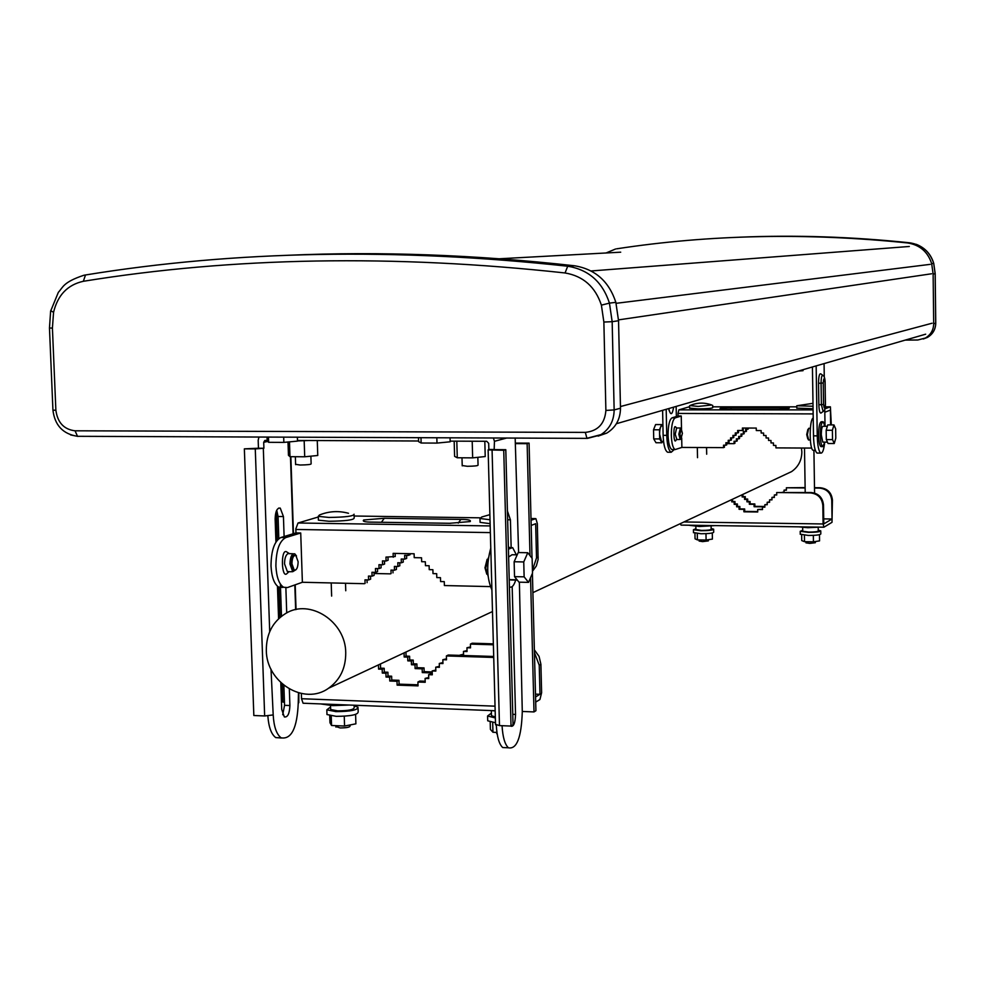<?xml version="1.0" encoding="UTF-8"?>
<svg xmlns="http://www.w3.org/2000/svg" width="985" height="985" viewBox="0 0 985 985"><rect width="100%" height="100%" fill="white"/><g stroke="black" fill="none" stroke-linecap="round" stroke-linejoin="round"><path stroke-width="1.48" d="M806.001 542.821L809.682 543.412L815.358 542.71L815.334 541.528M813.044 406.251L796.779 405.758L812.994 403.333M796.816 408.11L812.933 408.726M905.264 340.096L917.86 339.997L925.395 338.027C930.751 334.802 933.521 330.037 933.694 323.745L933.127 274.039L931.662 263.611C927.771 251.729 919.719 244.846 907.493 242.938C806.813 232.595 709.84 234.553 616.598 248.823M615.576 248.996L606.058 252.985M693.489 532.553L701.012 533.747C708.818 533.71 713.054 533.193 713.706 532.196L713.657 529.364M695.89 528.76L693.428 529.733L700.951 530.73C708.769 530.681 712.992 530.164 713.645 529.179L711.145 528.477M694.942 533.279L695.053 538.82L697.392 539.903L706.097 540.039L712.401 539.103L712.29 532.971M697.392 539.903L697.269 533.574M706.097 540.039L705.974 533.673M679.933 434.151L681.288 429.041L682.408 433.326L681.054 438.423L679.933 434.151M662.314 425.914L661.538 424.572L659.494 429.805L659.679 438.928L661.92 442.77L662.437 441.428M659.679 438.928L653.72 438.904L655.985 442.733L661.92 442.77M653.72 438.904L653.523 429.78L659.494 429.805M653.523 429.78L655.604 424.56L661.538 424.572M798.884 526.852L807.823 527.714L819.237 527.147M517.199 554.838L512.052 554.74L508.629 557.017M509.208 579.131L510.55 579.943L517.31 580.091M295.611 464.341L300.105 465.019C307.418 464.908 311.088 464.501 311.137 463.812L310.878 456.166M462.211 465.548L467.333 466.287C474.425 466.188 477.996 465.794 478.057 465.105L477.836 457.323M450.059 437.746L450.17 441.797L436.983 443.09L436.835 437.697M420.977 437.635L421.137 443.016L436.983 443.09M418.502 437.623L418.613 441.649L421.137 443.016M297.372 437.155L297.495 441.12L283.865 442.388L283.68 437.106M268.449 437.044L268.634 442.327L283.865 442.388M267.046 437.044L267.181 440.985L268.634 442.327M496.723 733.185L497.191 734.034M480.064 521.545L480.089 522.37L490.124 523.663M490.013 519.76L479.978 518.479L481.751 517.002L489.877 514.65M454.171 441.145L454.602 456.35L457.274 457.766L472.665 457.865L485.223 456.548L484.817 441.28M455.858 441.157L476.752 441.243M472.209 441.699L472.665 457.865M456.818 441.625L457.274 457.766M535.483 694.142L539.977 694.302L535.557 696.949M301.361 693.526L301.533 698.722L303.084 703.228L304.106 703.29M417.997 684.821L399.11 684.144L398.987 680.303L391.759 680.044L391.636 676.202L388.028 676.079L387.918 672.25L384.31 672.115L384.187 668.286L380.579 668.162L380.469 664.333L379.717 664.309M425.175 681.238L419.844 681.041L417.911 682.026L425.212 682.285L425.101 678.419L428.746 678.554L428.635 674.688L432.292 674.811L432.181 670.945L435.838 671.068L435.727 667.202L439.396 667.325L439.285 663.459L442.954 663.57L442.844 659.704L446.513 659.815L446.402 655.936L493.731 657.463M428.721 677.508L425.101 678.419M432.267 673.777L428.635 674.688M435.813 670.046L432.181 670.945M439.372 666.316L435.727 667.202M442.918 662.573L439.285 663.459M446.488 658.817L442.844 659.704M493.707 656.466L448.286 655.013L446.402 655.936M535.692 702.096L539.928 699.535L541.615 692.738L540.9 664.284L539.078 656.416L534.362 649.829M534.424 652.562L539.238 665.22L539.977 694.302M460.007 655.382L463.578 655.185L463.467 651.417L467.05 651.528L466.952 647.748L470.535 647.871L470.424 644.091L493.387 644.793M403.333 653.252L404.072 653.277L404.182 657.02L407.704 657.13L407.815 660.873L411.348 660.997L411.459 664.74L414.993 664.85L415.104 668.593L422.171 668.84L422.282 672.583L432.243 672.927M377.711 665.244L378.462 665.269L378.572 669.111L382.192 669.234L382.303 673.075L385.923 673.198L386.034 677.052L389.654 677.175L389.777 681.017L397.017 681.275L397.127 685.129L418.034 685.88L417.911 682.026M380.579 668.162L378.572 669.111M384.187 668.286L382.192 669.234M384.31 672.115L382.303 673.075M387.918 672.25L385.923 673.198M388.028 676.079L386.034 677.052M391.636 676.202L389.654 677.175M391.759 680.044L389.777 681.017M398.987 680.303L397.017 681.275M399.11 684.144L397.127 685.129M432.206 671.93L424.153 671.659L424.042 667.916L416.987 667.67L416.877 663.939L413.343 663.816L413.232 660.085L409.711 659.975L409.6 656.232L406.079 656.121L405.968 652.39L405.241 652.365M463.553 654.225L459.995 655.074M467.025 650.58L463.467 651.417M470.51 646.923L466.952 647.748M493.362 643.858L472.209 643.205L470.424 644.091M422.282 672.583L424.153 671.659M422.171 668.84L424.042 667.916M415.104 668.593L416.987 667.67M414.993 664.85L416.877 663.939M411.459 664.74L413.343 663.816M411.348 660.997L413.232 660.085M407.815 660.873L409.711 659.975M407.704 657.13L409.6 656.232M404.182 657.02L406.079 656.121M695.903 529.511L701.591 530.41C707.476 530.373 710.678 529.992 711.17 529.24L711.108 526.113M291.929 563.814C292.126 557.978 293.444 555.195 295.857 555.466L298.135 561.745C297.938 567.594 296.633 570.364 294.195 570.069L291.929 563.814M491.466 710.591L495.172 710.924M491.416 713.103L487.575 716.009L495.356 717.954M487.673 719.579L487.71 720.798L495.492 722.756M490.198 721.931L490.407 729.417L492.956 732.249L496.945 732.421M492.956 732.249L492.685 722.436M827.351 426.283L823.091 426.271C821.958 426.53 821.355 429.398 821.293 434.89L822.77 442.105L827.437 442.13L822.77 442.105M811.726 448.077L775.934 447.892L775.897 445.429L773.471 445.417L773.434 442.942L771.009 442.93L770.972 440.467L768.546 440.455L768.509 437.98L766.084 437.98L766.047 435.505L763.634 435.493L763.584 433.031L761.171 433.018L761.122 430.556L756.295 430.543L756.258 428.069L742.407 428.032L742.444 430.494L737.642 430.482L737.679 432.944L735.278 432.944L735.327 435.395L732.926 435.395L732.975 437.845L730.574 437.845L730.624 440.295L728.223 440.295L728.272 442.745L725.883 442.733L725.92 445.195L723.532 445.183L723.581 447.633L681.879 447.424L675.119 449.566C672.915 448.237 671.647 443.422 671.314 435.111C671.376 425.36 672.681 419.598 675.23 417.862L681.251 416.015L678.074 416.015L672.016 417.849L675.23 417.862M672.62 449.554L671.893 449.542C669.689 448.224 668.409 443.41 668.064 435.111C668.138 425.348 669.443 419.598 672.016 417.849M680.426 438.423L679.096 434.139L680.45 429.041M808.685 439.987L807.355 434.668L808.71 428.315L810.347 428.315M681.226 429.029L680.475 427.995L678.813 434.237L680.192 439.47L681.201 438.436M813.093 409.883L678.899 409.858L678 413.441L813.154 413.909M824.802 412.247L830.404 410.092L830.626 424.929M812.933 408.787L811.615 408.787M705.42 408.701L703.672 408.775M831.303 424.929L830.392 406.817L824.864 408.861M743.207 428.032L743.244 430.211L742.444 430.494M738.442 430.482L738.491 432.661L737.679 432.944M736.091 432.944L736.14 435.111L735.327 435.395M733.739 435.395L733.788 437.549L732.975 437.845M731.399 437.845L731.436 440L730.624 440.295M729.048 440.295L729.085 442.45L728.272 442.745M726.696 442.745L726.745 444.888L725.92 445.195M724.357 445.183L724.394 447.325M678.074 416.015L678.025 413.811M678.899 409.858L689.106 406.842M747.984 428.044L748.009 429.201L745.645 429.201L745.682 431.615L743.318 431.615L743.367 434.028L741.003 434.016L741.052 436.441L738.688 436.429L738.738 438.842L736.386 438.83L736.423 441.255L734.071 441.243L734.108 443.656L726.721 443.619M824.839 442.511L825.553 442.117M748.009 429.201L748.76 428.056M745.682 431.615L746.458 431.331L746.421 429.201M743.367 434.028L744.143 433.745L744.106 431.615M741.052 436.441L741.84 436.146L741.791 434.028M738.738 438.842L739.526 438.547L739.489 436.429M736.423 441.255L737.211 440.96L737.174 438.842M734.909 443.361L734.872 441.243M813.462 433.437L813.647 439.802M681.879 447.424L681.694 437.98M681.509 429.189L681.251 416.015M813.216 418.059C809.227 419.081 809.178 449.554 813.179 450.293L813.745 450.293M823.719 518.886L832.029 518.996L823.792 523.921L823.509 505.022C822.647 497.523 818.523 493.35 811.123 492.525L776.697 492.549L810.409 492.906C817.821 493.731 821.958 497.893 822.82 505.416L823.103 523.958L823.928 527.197L832.005 522.321L832.423 500.023C831.586 492.648 827.523 488.56 820.234 487.747L814.496 487.686M680.364 523.638L681.029 525.104L823.731 527.197M757.724 511.584L744.709 511.412L744.66 508.962L739.87 508.9L739.833 506.462L737.433 506.425L737.396 503.988L735.007 503.951L734.958 501.513L732.569 501.488L732.52 499.235M762.488 509.196L757.687 509.528L762.501 509.59L762.464 507.14L764.865 507.164L764.828 504.714L767.241 504.739L767.192 502.276L769.605 502.313L769.568 499.851L771.981 499.875L771.945 497.413L774.358 497.45L774.321 494.987L776.734 495.012L776.697 492.549M764.865 506.77L762.464 507.14M767.229 504.345L764.828 504.714M769.605 501.919L767.192 502.276M771.981 499.493L769.568 499.851M774.345 497.056L771.945 497.413M776.734 494.63L774.321 494.987M814.509 488.055L819.557 488.104C826.846 488.917 830.909 493.017 831.759 500.392L832.029 518.996M782.386 492.229L784.072 492.229L784.035 490.173L786.412 490.198L786.375 487.784L805.127 487.969M742.111 494.753L742.148 496.969L744.5 496.994L744.549 499.395L746.901 499.432L746.95 501.833L749.302 501.858L749.351 504.271L754.067 504.32L754.104 506.733L763.043 506.844M731.72 499.617L731.757 501.87L734.157 501.894L734.194 504.345L736.595 504.369L736.632 506.819L739.033 506.844L739.07 509.294L743.872 509.356L743.909 511.806L757.724 511.991L757.687 509.528M732.569 501.488L731.757 501.87M734.958 501.513L734.157 501.894M735.007 503.951L734.194 504.345M737.396 503.988L736.595 504.369M737.433 506.425L736.632 506.819M739.833 506.462L739.033 506.844M739.87 508.9L739.07 509.294M744.66 508.962L743.872 509.356M744.709 511.412L743.909 511.806M764.853 506.475L754.867 506.352L754.83 503.951L750.114 503.889L750.077 501.488L747.713 501.463L747.677 499.05L745.325 499.026L745.276 496.625L742.924 496.6L742.887 494.384M786.412 489.828L784.035 490.173M805.127 487.6L786.375 487.784M754.104 506.733L754.867 506.352M754.067 504.32L754.83 503.951M749.351 504.271L750.114 503.889M749.302 501.858L750.077 501.488M746.95 501.833L747.713 501.463M746.901 499.432L747.677 499.05M744.549 499.395L745.325 499.026M744.5 496.994L745.276 496.625M742.148 496.969L742.924 496.6M666.192 409.304L666.734 435.345L663.127 435.333L662.609 410.339M816.159 365.891L817.242 435.863L813.499 435.85L812.428 366.974M824.076 363.6L824.273 377.23M824.765 409.169L825.024 426.283M676.153 406.423L676.363 416.532M663.127 435.333C663.533 445.048 665.035 450.687 667.633 452.238L668.483 452.238M674.269 449.554L671.216 452.25C668.63 450.711 667.128 445.072 666.734 435.345M813.499 435.85C813.807 445.762 815.001 451.499 817.07 453.075L817.735 453.075M824.556 443.804C823.657 450.33 822.401 453.42 820.776 453.088C818.732 451.524 817.55 445.774 817.242 435.863M822.635 375.211L820.911 373.943C819.458 373.13 818.658 376.233 818.523 383.276L818.855 404.773C819.077 410.4 819.779 413.158 820.961 413.072L821.084 412.986M487.144 559.271L484.977 567.803L486.787 574.169M523.749 561.942L524.131 576.841L528.539 582.381L518.972 582.16L514.527 576.631L514.133 561.745L518.208 552.548L527.775 552.733L523.749 561.942L514.133 561.745M524.131 576.841L514.527 576.631M528.539 582.381L532.516 573.122L532.134 558.372L527.775 552.733M491.441 714.839L491.478 715.713L495.332 716.957M800.263 534.178L808.353 535.446C816.023 535.421 820.185 534.917 820.825 533.932L820.776 531.038M802.726 530.324L800.214 531.297L808.303 532.38C815.974 532.356 820.136 531.851 820.776 530.878L818.239 530.139M801.655 534.904L801.741 540.58L804.511 541.676L813.438 541.824L819.569 540.876L819.471 534.695M804.511 541.676L804.4 535.261M813.438 541.824L813.339 535.372M516.362 554.826L512.643 547.611L508.42 549.162M510.045 547.574L508.358 547.167M509.417 586.962C511.978 587.946 514.145 585.422 515.906 579.389M785.932 474.253L791.583 471.606C798.306 466.902 801.728 460.352 801.852 451.955L801.458 448.027M266.319 650.309C266.295 633.847 272.747 621.572 285.662 613.483C309.881 598.24 345.833 621.597 345.735 652.883C345.772 668.224 340.047 680.019 328.547 688.244C304.291 705.925 266.221 682.47 266.319 650.309M364.401 583.699L302.383 582.27L287.435 587.565L283.569 587.232C279.1 584.253 276.539 577.21 275.899 566.129C276.046 550.603 279.321 541.085 285.736 537.601L300.721 532.996L295.956 532.922L280.873 537.514L285.736 537.601M282.596 587.442L278.706 587.122C274.212 584.13 271.651 577.099 271.01 566.03C271.158 550.504 274.446 540.999 280.873 537.514M292.939 570.044L294.195 570.069L292.939 570.044L290.661 563.789C290.87 557.953 292.176 555.171 294.601 555.442M488.031 575.917L485.716 568.074L488.462 557.559M296.497 555.983L294.774 553.816C291.819 553.471 290.206 556.87 289.959 564.023L292.742 571.682L296.116 569.613M295.956 532.922L295.832 528.883L298.024 522.998L318.303 516.99M531.174 525.436L535.655 523.712L536.517 557.879L532.442 570.241M532.466 571.288L536.345 565.969L538.118 559.455L537.342 523.651L535.902 518.652L531.05 520.215M395.133 553.398L395.231 556.525L385.972 557.104L386.095 560.982L382.463 560.908L382.574 564.774L378.954 564.7L379.077 568.579L375.457 568.505L375.568 572.371L371.948 572.285L372.071 576.151L368.464 576.077L368.587 579.931L364.967 579.857L365.078 583.44M387.991 557.141L388.09 560.256L386.095 560.982M384.495 560.945L384.593 564.048L382.574 564.774M380.998 564.75L381.084 567.828L379.077 568.579M377.501 568.542L377.587 571.62L375.568 572.371M374.004 572.334L374.103 575.4L372.071 576.151M370.52 576.114L370.619 579.168L368.587 579.931M367.036 579.906L367.122 582.664M390.417 573.861L374.041 573.504M408.135 553.644L408.196 555.417L404.65 555.343L404.761 559.111L401.227 559.037L401.338 562.804L397.805 562.743L397.915 566.498L394.394 566.424L394.505 570.192L390.971 570.118L391.082 573.602M408.196 555.417L410.092 554.715L410.068 553.681M404.761 559.111L406.67 558.409L406.583 555.38M401.338 562.804L403.259 562.103L403.16 559.086M397.915 566.498L399.836 565.784L399.75 562.78M394.505 570.192L396.426 569.465L396.339 566.473M393.015 572.876L392.929 570.155M490.321 586.604L444.383 585.546L444.272 581.642L440.59 581.569L440.48 577.666L436.798 577.579L436.687 573.689L433.006 573.602L432.895 569.712L429.226 569.638L429.115 565.735L425.446 565.661L425.323 561.77L421.666 561.696L421.543 557.793L414.217 557.658L414.106 553.767L393.126 553.361L393.237 557.239M302.383 582.27L300.721 532.996M490.776 548.152C486.368 564.097 486.75 578.035 491.909 589.941M288.002 442.006L288.457 455.304L289.984 456.683L304.71 456.781L317.761 455.489L317.269 440.554M297.495 440.923L308.896 440.517M304.18 440.96L304.71 456.781M289.479 441.871L289.984 456.683M287.977 255.275C380.124 251.261 475.62 254.758 574.452 265.765C595.186 269.176 608.989 281.378 615.847 302.346L618.543 320.741L620.488 408.221C620.328 419.278 615.736 427.588 606.723 433.129L598.104 436.121M349.453 705.038L332.684 705.617L320.654 703.918M798.195 371.086L803.009 370.68L802.997 369.707M330.628 708.547L330.652 709.508L337.646 710.85C348.567 710.776 354.095 709.656 354.194 707.501L354.132 705.223M326.934 713.263L326.983 714.544L336.23 716.341C350.722 716.23 358.035 714.741 358.183 711.859L358.072 708.424M330.578 706.959L326.823 709.853L336.082 711.626C350.562 711.515 357.887 710.037 358.035 707.181L354.144 705.9M329.729 715.615L329.963 722.744L331.551 725.489L344.565 726.031L355.893 723.827L355.597 714.42M331.551 725.489L331.243 715.898M344.565 726.031L344.257 716.23M715.159 525.608L699.572 526.507L688.54 525.214M511.141 547.204L510.415 519.821L507.41 510.956M510.809 726.056L511.018 726.24C513.739 726.782 515.241 722.855 515.537 714.445L512.175 586.592M493.374 437.919L494.433 441.317L494.175 449.628L505.798 449.689L503.741 450.268L488.129 449.899L488.856 449.456L488.695 443.336L486.713 441.28L450.145 441.132M519.378 582.172L522.284 711.749C521.422 737.482 516.805 749.499 508.395 747.787C504.837 744.426 502.732 737.063 502.054 725.699M515.167 438.005L518.602 552.56M267.169 440.332L264.854 440.443L263.697 442.302L263.906 448.249L258.452 448.224L258.181 440.295L258.969 437.008M418.6 440.997L297.482 440.467M494.655 449.492L488.856 449.456M503.741 450.268L511.03 726.068L513.05 724.812L505.798 449.689M496.305 725.157C496.945 736.669 499.075 744.131 502.695 747.541L507.521 747.75M530.558 577.666L534.005 711.921L522.74 711.478M515.771 443.619L527.135 443.669L530.004 555.602M267.846 715.898C268.659 727.029 271.294 734.256 275.738 737.593L281.402 737.999M258.452 448.224L244.354 448.852L255.275 448.914L263.906 448.249M283.877 685.338L284.554 705.322L282.72 714.728M276.736 510.218L278.053 516.472L278.817 538.623M280.38 584.08L281.488 616.265M298.467 692.837L298.246 702.995C297.199 727.977 291.498 739.587 281.119 737.827C276.465 734.268 273.83 726.561 273.19 714.728L271.01 669.184M284.111 536.529L283.434 516.546L280.257 508.1C277.08 507.792 275.381 511.4 275.135 518.923L275.935 542.033M277.462 586.247L278.583 618.752M280.787 682.667L281.71 709.36L284.333 716.932C287.694 717.486 289.553 713.694 289.898 705.531L289.331 689.032M286.721 612.904L285.872 587.836M495.529 724.307L499.481 725.588L511.03 726.068M534.005 711.921L535.914 710.739L532.405 573.381M532.011 558.212L529.08 443.115L527.135 443.669M515.29 443.102L529.08 443.115M284.456 702.17L282.929 702.108L282.301 684.046M280.011 617.472L278.964 587.122M277.339 540.075L276.342 511.08M255.275 448.914L264.657 715.96L253.834 715.516L244.354 448.852M264.657 715.96L272.611 714.999M298.8 702.724L298.874 692.947M699.165 541.048L702.588 541.615L708.363 540.888L708.338 539.706M711.749 404.995L698.156 406.436L689.931 405.549C697.121 402.508 704.386 402.323 711.749 404.995M689.623 408.135L698.205 408.873C707.132 408.763 711.97 408.369 712.721 407.679L712.684 405.377M807.885 429.374L806.715 434.57L807.798 438.916M832.387 430.285L832.534 439.606L834.246 443.521L828.04 443.496L826.304 439.581L826.169 430.26L827.757 424.917L833.963 424.929L832.387 430.285L826.169 430.26M832.534 439.606L826.304 439.581M834.246 443.521L835.797 438.153L835.662 428.894L833.963 424.929M335.897 726.499L340.133 727.94C346.72 727.903 350.044 727.201 350.106 725.859L350.081 724.96M354.058 514.207C353.849 516.14 345.44 517.223 328.855 517.445L318.278 516.337L319.423 515.02C328.867 511.178 338.557 510.599 348.505 513.284M318.377 519.267L318.414 520.154L328.978 521.274C345.563 521.053 353.96 519.957 354.181 517.999L354.083 515.044M824.95 426.283L823.177 421.752C821.391 422.146 820.443 426.653 820.345 435.296C820.542 441.822 821.318 445.602 822.672 446.636L824.901 442.117M822.758 421.752L821.441 421.752C819.655 422.134 818.707 426.653 818.597 435.284C818.806 441.809 819.582 445.589 820.936 446.624L821.367 446.624M662.93 425.914L661.92 425.914C660.467 426.148 659.691 428.967 659.618 434.348L661.526 441.428L663.545 441.44L661.526 441.428M802.738 531.247L802.676 527.467L802.738 531.247L808.845 532.06C814.632 532.048 817.772 531.666 818.252 530.927L818.203 527.283M933.127 274.039L935.147 273.731L933.694 263.352L931.662 263.611M935.147 273.731L935.701 323.203L933.694 323.745M923.302 338.988L927.439 337.412C932.783 334.198 935.528 329.47 935.701 323.203L935.701 323.154M907.493 242.938L909.623 242.79C851.939 236.745 795.264 234.886 739.6 237.2M916.272 244.329C925.137 247.851 930.948 254.192 933.731 263.352L933.743 263.364C929.815 251.544 921.8 244.686 909.623 242.79L909.672 242.79M540.9 664.284L539.238 665.22M495.036 706.171L301.533 698.722M932.118 323.215L620.452 406.546M499.506 258.76L620.71 252.185M591.123 270.961L909.327 246.472M616.105 303.318L930.234 264.349M618.518 319.879L931.551 273.781M680.229 427.995L676.633 427.983L675.414 426.751C673.161 425.089 673.555 443.792 675.698 440.677L676.596 439.458M676.633 427.983L675.217 434.225L676.867 439.458M782.386 407.544L731.559 407.556C720.971 407.285 714.322 409.354 726.671 409.107L777.879 409.107C788.837 409.366 794.747 407.285 782.386 407.544L781.511 409.058M712.709 406.83L796.791 406.83L712.709 406.83M825.282 406.817L830.281 406.817L825.282 406.817M726.671 409.107L778.138 409.107M730.587 409.107L731.559 407.556M823.509 505.022L822.82 505.416M832.423 500.023L831.759 500.392M823.103 523.958L683.959 521.964M811.123 492.525L810.409 492.906M820.234 487.747L819.557 488.104M668.741 408.566C670.551 415.818 672.189 415.35 673.654 407.15M825.442 403.702C825.467 408.233 824.691 410.819 823.103 411.471L821.391 404.638L818.855 404.773M818.523 383.276L821.059 383.165L821.391 404.638L823.558 404.404L823.238 382.956L821.059 383.165C821.17 377.378 821.822 374.817 823.017 375.482C824.273 376.098 824.974 378.363 825.122 382.291L825.368 403.628M825.048 382.254L825.442 403.665M825.368 403.739C824.839 409.132 824.248 409.354 823.558 404.404M823.238 382.956C823.755 377.575 824.359 377.378 825.048 382.365M293.259 553.779L288.076 553.595C285.773 554.887 284.591 558.323 284.554 563.913L287.337 571.559L288.9 571.596M289.565 553.705L286.204 551.612C280.565 549.655 281.575 579.192 286.955 573.578L289.073 571.596M536.517 557.879L538.192 557.165M460.832 519.403L384.285 518.295L363.711 519.981C362.172 521.41 365.004 522.124 372.219 522.136L449.616 523.294L470.19 521.558C471.212 520.117 468.084 519.403 460.832 519.403L458.259 523.121M490.173 525.928L298.024 522.998M354.108 516.017L479.781 517.814M531.001 518.541L535.335 518.602M295.832 529.462L490.358 532.602M372.219 522.136L373.364 522.149M381.404 522.272L384.285 518.295M450.674 523.306L449.616 523.294M50.715 310.681L53.559 312.319C57.696 295.106 67.62 284.763 83.343 281.291L85.51 274.975C235.353 250.559 396.093 247.641 567.717 266.221L574.452 265.765M49.472 327.919L50.629 311.137L58.361 292.311C63.065 287.374 62.929 282.215 83.86 275.271L85.166 275.024M77.79 436.392L70.612 434.927M52.931 409.908L52.931 410.129C54.778 425.323 62.978 434.053 77.519 436.306L587.122 438.374M620.488 408.221L614.148 409.92C613.987 421.087 609.37 429.46 600.284 435.05L587.774 438.288M615.847 302.346L609.444 303.121L612.165 321.689L603.867 322.046L605.886 410.437L614.148 409.92L612.165 321.689L618.543 320.741M83.343 281.291C233.039 257.048 393.618 254.265 565.058 272.968L567.717 266.221C588.624 269.668 602.524 281.969 609.444 303.121L601.392 305.141L603.867 322.046M587.479 438.374L77.519 436.306L75.045 430.802C63.951 429.435 57.573 422.59 55.874 410.265L52.931 410.129L49.472 328.03L52.414 328.079L53.559 312.319M55.874 410.265L52.414 328.079M606.723 433.129L586.912 438.276L585.336 432.39L75.045 430.802M605.886 410.437C604.815 423.698 597.957 431.011 585.336 432.39M565.058 272.968C583.206 276.059 595.322 286.783 601.392 305.141M494.433 441.317L506.893 437.968M510.415 519.821L507.644 519.784M515.537 714.445L512.766 714.334M290.464 456.683L293.074 533.796M294.81 584.955L295.648 609.653M263.697 442.302L267.698 441.452M269.705 631.68L263.315 448.384M499.481 725.588L492.081 450.207M283.434 516.546L278.053 516.472M284.554 705.322L289.898 705.531M813.918 450.293L814.583 493.079M804.499 448.04L805.201 492.463M805.976 541.701L806.001 542.895M796.779 405.758L796.816 408.221M925.395 338.027L927.439 337.412C932.82 334.186 935.59 329.446 935.75 323.178M933.743 263.364L935.196 273.719L935.75 323.166M909.598 242.79C852.628 236.819 796.631 234.935 741.631 237.126M693.489 532.737L693.428 529.733M681.078 429.041L680.253 429.041M681.054 438.423L680.216 438.423M517.088 579.82L509.787 579.66M295.623 464.661L295.352 456.72M462.224 465.856L461.99 457.803M496.711 732.409L496.748 733.751M479.978 518.479L480.089 522.37M495.16 710.739L303.084 703.228M695.915 529.659L695.841 526.384M294.613 555.442L293.358 555.417M487.71 720.798L487.575 716.009M616.388 423.722L925.678 334.186M676.363 439.569L680.192 439.47M675.119 449.566L671.893 449.542M786.683 408.8L778.359 409.107M813.179 450.293L815.321 450.305M810.31 439.987L808.476 439.975M823.755 527.209L681.029 525.104M671.216 452.25L667.633 452.238M817.07 453.075L820.776 453.088M669.123 410.683L668.889 408.529M823.103 411.471L820.961 413.072M491.478 715.713L491.343 710.591M800.263 534.35L800.214 531.297M791.583 471.606L532.897 592.638M492.488 611.537L328.547 688.244M288.137 571.768L292.742 571.682M283.569 587.232L278.706 587.122M330.652 709.508L330.529 705.506M326.983 714.544L326.823 709.853M502.695 747.541L508.395 747.787M488.129 449.899L495.541 724.788M281.119 737.827L275.738 737.593M278.681 508.088L280.257 508.1M296.042 609.555L295.204 584.807M293.468 533.673L290.858 456.695M706.553 447.547L706.688 454.208M697.318 447.51L697.528 457.68M699.141 539.928L699.165 541.134M689.574 405.832L689.623 408.27M345.526 583.268L345.76 590.754M349.601 710.062L349.626 710.948M331.206 582.935L331.637 596.097M335.38 710.702L335.405 711.601M335.873 725.674L335.922 727.102M318.278 516.337L318.414 520.154M822.672 446.636L820.936 446.624"/></g></svg>
